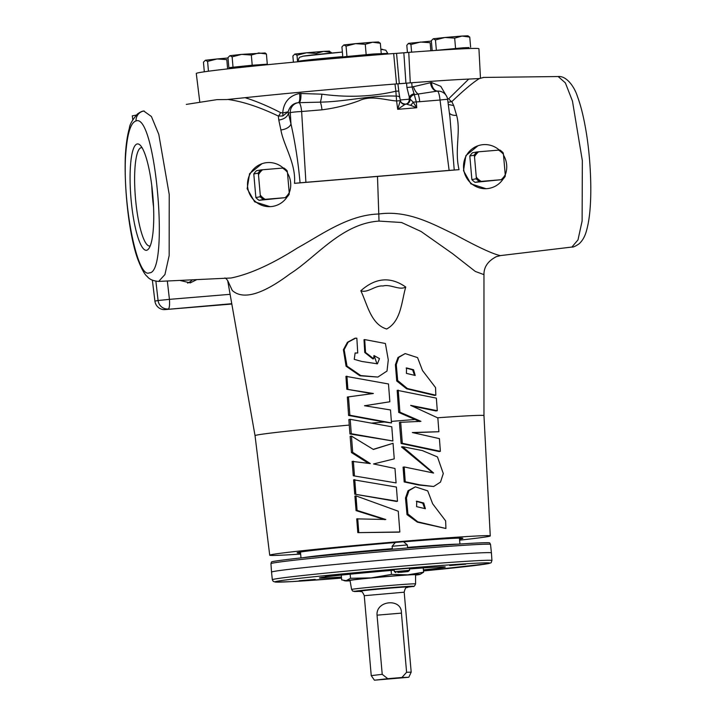 <?xml version="1.0" encoding="UTF-8"?>
<svg xmlns="http://www.w3.org/2000/svg" width="716" height="716" viewBox="0 0 716 716"><rect width="100%" height="100%" fill="white"/><g stroke="black" fill="none" stroke-linecap="round" stroke-linejoin="round"><path stroke-width="1.07" d="M416.596 506.633L416.757 501.2L423.738 503.008L425.385 508.736L416.596 506.633M416.3 501.316L422.753 503.196L424.427 507.68M406.402 373.367L406.554 367.935L413.562 369.742L415.208 375.47L406.402 373.367M406.142 368.042L412.631 369.912L414.26 374.504M433.672 486.495L419.764 484.83L405.238 481.752L404.182 466.957L433.592 473.016L402.643 446.721L422.297 450.552L437.467 456.933L443.285 473.562L440.501 482.092L433.672 486.495L418.735 485.027L404.2 481.949L403.081 467.163L404.146 466.966M433.019 473.061L401.47 446.936L402.607 446.721M435.847 395.214L434.657 395.438L406.599 388.788L396.736 380.993L395.402 364.73L397.989 357.49L405.175 353.579L417.562 357.615L422.53 370.575L435.552 387.598L435.838 395.214L407.359 388.511L397.684 380.527L396.27 364.569L398.803 357.338L405.175 353.579M445.934 528.498L417.365 522.143L407.01 514.625L405.489 498.014L408.004 490.773L415.37 486.844L427.712 490.863L432.67 503.822L445.638 520.881L445.925 528.498L417.768 521.83L407.914 513.998L406.473 497.826L409.015 490.594L415.37 486.844M377.878 377.064L359.844 375.757L346.07 366.207L343.403 349.703L347.457 342.266L355.002 338.238L356.845 338.194L357.74 352.97L355.118 352.988L354.25 359.351L361.786 361.464L377.421 363.817L379.471 358.6L373.958 355.548L373.645 358.734L365.545 352.469L364.686 339.581L385.405 343.501L388.287 359.915L387.016 371.04L377.878 377.064L360.81 375.587L347.009 366.127L344.145 349.659L348.137 342.159L355.673 338.113M146.574 250.278A53.369 11.009 85.2 0 1 131.046 199.146A53.369 11.009 85.2 0 1 137.266 143.961A53.369 11.009 85.2 0 1 140.094 145.097A53.369 11.009 85.2 0 1 152.884 196.202A53.369 11.009 85.2 0 1 148.704 248.72A53.369 11.009 85.2 0 1 146.574 250.278M142.045 147.648A49.359 10.176 -94.8 0 0 141.473 147.621A49.359 10.176 -94.8 0 0 141.267 147.648A49.359 10.176 -94.8 0 0 135.467 198.171A49.359 10.176 -94.8 0 0 149.653 246.009A49.359 10.176 -94.8 0 0 149.868 245.982A49.359 10.176 -94.8 0 0 150.208 245.883M153.555 206.897A49.359 10.176 85.2 0 1 151.774 185.551M192.3 279.849A13.792 13.497 -100.6 0 1 187.592 283.097M196.775 279.643L190.259 282.874L179.859 280.43M299.127 580.748L315.201 579.378L299.127 580.748M423.657 570.401L439.722 569.023L423.657 570.401M325.145 575.906L341.21 574.536L325.145 575.906M449.666 565.55L465.731 564.181L449.666 565.55M351.61 589.483A32.104 0.662 175 0 1 352.281 589.286A32.104 0.662 175 0 1 386.873 585.742A32.104 0.662 175 0 1 415.575 583.889L415.575 574.742A32.9 0.671 175 0 0 386.166 576.64A32.9 0.671 175 0 0 350.706 580.273A32.9 0.671 175 0 0 350.017 580.47L351.61 589.483L352.791 591.174L359.056 591.38M407.44 587.254A24.979 0.51 175 0 0 408.165 587.129A24.979 0.51 175 0 0 408.693 586.977A24.979 0.51 175 0 0 386.345 588.427A24.979 0.51 175 0 0 359.441 591.183A24.979 0.51 175 0 0 358.922 591.335A24.979 0.51 175 0 0 360.202 591.389M358.922 591.335L358.895 591.049A24.979 0.51 -5 0 1 359.423 590.906A24.979 0.51 -5 0 1 386.318 588.14A24.979 0.51 -5 0 1 408.666 586.699L408.693 586.977M382.219 674.311L387.768 678.687L374.441 680.2L371.246 675.644L382.219 674.311L377.046 615.16C375.828 600.16 402.034 597.967 401.425 613.129L406.599 672.288L411.19 672.145L404.191 592.204L364.256 595.703C361.571 589.331 360.81 592.445 359.969 591.362M374.441 680.2L408.478 677.291L401.9 677.506L406.599 672.288M407.592 547.964L407.323 544.939L403.502 541.735L395.348 542.451M407.323 544.939L392.135 546.272L392.395 549.235M409.355 568.209L394.167 569.533L394.355 571.672L409.543 570.339L409.355 568.209M400.799 572.299L408.12 571.547L400.799 572.299M406.276 571.717L397.72 572.451L406.276 571.717M409.427 568.952A63.196 1.298 -5 0 1 445.307 566.982A63.196 1.298 -5 0 1 443.974 567.367A63.196 1.298 -5 0 1 423.416 569.882M341.451 577.051A63.196 1.298 -5 0 1 319.39 578A63.196 1.298 -5 0 1 320.723 577.615A63.196 1.298 -5 0 1 394.221 570.178M273.852 571.449A110.362 2.264 -5 0 1 392.654 559.259A110.362 2.264 -5 0 1 491.418 552.877L491.946 560.53A110.228 2.255 -5 0 0 393.353 566.902A110.228 2.255 -5 0 0 274.658 579.074A110.228 2.255 -5 0 0 272.331 579.745L271.534 572.12A110.362 2.264 -5 0 1 273.852 571.449M270.943 563.671A110.21 2.255 175 0 1 273.261 563A110.21 2.255 175 0 1 391.903 550.828A110.21 2.255 175 0 1 490.532 544.455L489.762 542.916A109.602 2.246 175 0 0 390.73 549.378A109.602 2.246 175 0 0 273.718 561.389A109.602 2.246 175 0 0 271.427 562.015L270.943 563.671L271.534 572.12M395.277 542.531A83.19 1.7 175 0 0 298.867 552.296A83.19 1.7 175 0 0 297.113 552.797A83.19 1.7 175 0 0 300.559 552.985M459.511 539.076A83.19 1.7 175 0 0 461.113 538.808A83.19 1.7 175 0 0 462.867 538.298A83.19 1.7 175 0 0 403.627 541.842M149.322 272.85C169.746 273.673 155.649 112.636 136.049 120.95C130.464 122.534 126.956 134.608 125.515 157.171L125.354 156.07L125.515 157.171C122.937 207.112 137.579 278.793 149.322 272.85M499.294 150.083A22.08 21.605 79.4 0 0 483.202 144.641A22.08 21.605 79.4 0 0 477.993 145.751A22.08 21.605 79.4 0 0 463.896 170.596A22.08 21.605 79.4 0 0 485.994 188.693A22.08 21.605 79.4 0 0 487.05 188.63A22.08 21.605 79.4 0 0 503.133 178.991M505.236 174.901A22.08 21.605 79.4 0 0 503.536 155.211M283.276 168.045A22.08 21.605 79.4 0 0 267.184 162.604A22.08 21.605 79.4 0 0 261.975 163.704A22.08 21.605 79.4 0 0 247.879 188.55A22.08 21.605 79.4 0 0 269.977 206.647A22.08 21.605 79.4 0 0 271.033 206.584A22.08 21.605 79.4 0 0 287.116 196.945M289.219 192.864A22.08 21.605 79.4 0 0 287.519 173.165M199.827 102.299L196.282 73.48A141.858 2.909 -5 0 1 199.272 72.611A141.858 2.909 -5 0 1 393.666 53.53L396.548 53.36L399.295 83.745L405.936 83.235L403.833 52.796L408.755 52.366A141.858 2.909 -5 0 1 478.932 48.751L480.481 78.384M381.825 49.619A40.293 0.823 -5 0 0 380.867 49.288L385.808 50.183L387.875 53.584A45.108 0.922 175 0 0 379.534 53.772L344.879 56.689L373.689 53.977L379.534 53.736L379.614 54.649M252.22 65.228L230.946 67.429L267.292 64.189L252.22 65.228L251.325 55.043L258.727 52.957L266.406 54.004L265.117 52.966L241.587 54.38L251.325 55.043M468.944 47.596L434.29 50.523L463.1 47.802L468.944 47.56L469.025 48.545M357.74 352.97L355.36 353.086M376.983 363.871L374.217 355.825M373.645 358.734L372.83 358.886L364.757 352.478L364.014 339.706L364.686 339.581M360.828 290.768C375.551 277.62 390.524 276.367 405.748 287.035C401.497 301.4 401.255 321.153 386.658 329.011C370.843 324.259 367.335 304.21 360.828 290.768C367.639 293.354 375.256 285.156 383.006 285.988C390.596 283.867 399.439 290.714 405.748 287.035M437.557 417.786A114.9 2.354 -5 0 1 483.962 415.629L483.962 274.631L475.308 271.445L452.745 253.786L421.106 231.51L401.569 222.497L379.024 221.092C341.478 223.562 316.177 257.321 290.123 273.789C262.316 294.616 243.028 300.183 232.261 290.472L227.742 280.681M459.6 540.159A110.694 2.264 175 0 0 487.936 536.579A110.694 2.264 175 0 0 490.263 535.908A110.694 2.264 175 0 0 391.267 542.298A110.694 2.264 175 0 0 272.044 554.524A110.694 2.264 175 0 0 269.717 555.204L255.039 435.659A114.9 2.354 -5 0 1 257.456 434.952A114.9 2.354 -5 0 1 349.247 425.08L348.871 419.558L350.187 419.316L391.786 426.781L392.878 440.993L349.954 433.959L349.247 425.08M371.855 423.075A114.9 2.354 -5 0 1 384.277 422.001L348.594 415.45L347.341 397.031L373.376 393.496L346.812 389.253L345.935 376.339L388.484 383.973L389.853 401.774L364.623 405.757M372.311 393.693L346.812 389.253M391.375 421.411A114.9 2.354 -5 0 1 414.976 419.495L398.705 412.407L397.165 390.31L436.348 398.123L437.297 410.707L435.981 410.948L412.389 406.142M398.982 532.14L357.812 532.632L356.72 518.867L385.79 519.503L357.087 510.41L356.058 510.606L354.903 496.098L355.986 495.893L398.257 511.215L399.841 531.979L398.982 532.14M384.868 519.673L356.058 510.606M393.048 443.276L394.248 458.875L373.555 463.95L394.981 468.479L396.082 482.915L353.283 475.782L352.138 461.39L370.333 463.583L352.684 452.315L351.44 452.548L350.142 436.33L351.458 436.089L373.385 449.469L393.048 443.276L373.224 449.362M368.418 463.306L351.44 452.548M396.521 501.442L354.751 494.192L353.606 479.801L396.404 487.05L397.487 501.254L396.521 501.442M437.297 410.707L410.635 405.363L437.843 417.929L438.89 431.721L413.069 432.697M438.89 431.721L412.318 432.536L439.418 438.631L440.376 451.322L439.132 451.554L401.121 443.499L399.421 422.368L420.945 421.339L399.904 412.183L398.705 412.407M419.657 421.581L414.976 419.495M389.853 401.774L364.516 405.739L390.497 409.964L391.491 422.941L384.277 422.001M399.841 531.979L357.812 532.632M396.082 482.915L353.283 475.782M397.487 501.254L354.751 494.192M392.878 440.993L351.279 433.717L349.954 433.959M391.491 422.941L349.873 415.217L348.594 415.45M440.376 451.322L402.303 443.276L401.121 443.499M269.717 555.204A110.694 2.264 175 0 0 300.648 554.068M204.302 71.797L203.46 62.194L205.394 60.242L217.064 58.954L226.802 59.616L227.616 68.897M228.019 57.996L217.064 58.954L207.595 61.424L205.394 60.242M208.454 71.224L207.595 61.424M470.636 47.283L469.75 37.098L467.897 35.8L462.071 36.051L469.75 37.098M454.678 38.136L462.071 36.051L444.931 37.483L454.678 38.136L455.564 48.321M435.462 39.944L444.931 37.483L433.261 38.771L435.462 39.944L436.357 50.138M432.204 50.675L431.327 40.714L433.261 38.771M267.292 64.189L266.406 54.004M232.118 56.85L241.587 54.38L229.917 55.678L232.118 56.85L233.013 67.044M230.668 68.557L230.946 67.429L228.878 67.814L227.983 57.62L229.917 55.678M228.878 67.814L230.588 67.689M381.225 53.449L380.339 43.264L378.495 41.967L372.669 42.226L380.339 43.264M365.267 44.303L372.669 42.226L355.521 43.649L365.267 44.303L366.153 54.497M346.061 46.119L355.521 43.649L343.85 44.938L346.061 46.119L346.947 56.304M344.584 57.584L344.879 56.689L342.812 57.074L341.926 46.889L343.85 44.938M342.812 57.074L344.521 56.958M393.666 53.53L396.539 83.915A140.792 2.882 175 0 0 394.981 84.041A140.792 2.882 175 0 0 245.069 97.689C256.131 101.126 267.954 106.102 280.556 112.609L282.713 112.958L288.118 111.839L282.766 115.974L278.345 116.064A4.815 1.951 116.1 0 0 280.556 112.609M408.755 52.366L410.286 82.859A140.792 2.882 175 0 1 411.745 82.743L394.981 84.041L395.867 91.209L398.785 91.048L399.609 97.242M447.375 99.273L448.851 98.611L468.738 79.091A140.792 2.882 175 0 0 411.745 82.743L412.103 87.012L406.903 87.468L406.572 83.199M396.548 53.36L403.833 52.796M405.936 83.235L410.286 82.859M396.539 83.915L399.295 83.745M286.498 197.58A18.992 18.58 -100.6 0 0 289.166 194.34L289.219 192.694A18.025 17.64 -100.6 0 1 285.12 197.67L259.058 200.31A18.992 18.58 -100.6 0 1 255.863 197.553L253.795 173.97A18.992 18.58 -100.6 0 1 256.462 170.73L260.812 169.916A18.992 18.58 -100.6 0 0 258.145 173.156L258.485 174.731A18.025 17.64 -100.6 0 1 262.584 169.755L260.812 169.916M259.058 200.31L263.399 199.496A18.992 18.58 -100.6 0 1 260.212 196.748L255.863 197.553M263.399 199.496L265.171 199.325A18.025 17.64 -100.6 0 1 260.266 195.101L260.212 196.748M253.795 173.97L258.145 173.156M282.534 168.09L283.912 168A18.992 18.58 -100.6 0 1 287.107 170.748L287.438 172.323A18.025 17.64 -100.6 0 0 282.534 168.09L262.584 169.755M261.975 163.704L249.58 173.666L247.172 188.684L254.636 201.814L269.977 206.647M289.219 192.694L287.438 172.323M258.485 174.731L260.266 195.101M265.171 199.325L285.12 197.67M502.516 179.618A18.992 18.58 -100.6 0 0 505.183 176.378L505.245 174.731A18.025 17.64 -100.6 0 1 501.137 179.716L475.075 182.347A18.992 18.58 -100.6 0 1 471.88 179.6L469.812 156.007A18.992 18.58 -100.6 0 1 472.488 152.768L476.838 151.962A18.992 18.58 -100.6 0 0 474.162 155.202L474.502 156.768A18.025 17.64 -100.6 0 1 478.601 151.792L476.838 151.962M475.075 182.347L479.425 181.542A18.992 18.58 -100.6 0 1 476.23 178.785L471.88 179.6M479.425 181.542L481.197 181.372A18.025 17.64 -100.6 0 1 476.283 177.138L476.23 178.785M469.812 156.007L474.162 155.202M498.551 150.136L499.929 150.038A18.992 18.58 -100.6 0 1 503.124 152.794L503.464 154.361A18.025 17.64 -100.6 0 0 498.551 150.136L478.601 151.792M477.993 145.751L465.892 155.605L463.503 170.685L470.886 183.851L485.994 188.693M505.245 174.731L503.464 154.361M474.502 156.768L476.283 177.138M481.197 181.372L501.137 179.716M152.356 280.171L154.916 301.105A9.63 9.424 79.4 0 0 165.11 309.58L231.823 304.031M132.782 119.715L132.308 115.831L136.219 115.106M217.011 99.631L186.294 104.402L217.011 99.631L226.82 99.551L245.069 97.689M483.613 77.462L479.425 78.536C473.187 82.286 463.986 89.983 451.823 101.645L448.332 102.209A4.815 3.562 -84.4 0 1 447.903 101.493M437.574 91.093A9.63 6.229 -89.5 0 1 431.515 82.492L412.103 87.012L416.318 101.905L413.168 102.146A4.815 1.906 -54.6 0 1 410.501 105.306L406.205 104.071A4.815 4.296 -88.2 0 0 410.152 99.112L413.168 102.146L416.721 107.749L410.501 105.306M400.289 99.98L409.82 99.13A4.815 4.296 -97.3 0 1 406.142 104.062A4.815 4.296 -97.3 0 1 406.053 104.08M400.316 100.482A4.815 4.744 78.2 0 0 405.337 104.133L397.702 109.333L400.28 100.661A4.815 4.448 -156.1 0 0 404.943 104.5L405.945 104.088M400.28 100.661L396.592 100.983L395.867 91.209C372.427 96.714 347.779 97.707 321.931 94.181A9.63 1.343 -83.4 0 1 320.32 102.146L298.214 102.701C293.175 103.256 289.819 106.299 288.118 111.839L290.956 123.85C295.207 142.761 298.241 162.425 300.067 182.831L294.509 183.332C296.066 163.302 283.661 145.751 280.887 129.936L278.793 120.082C284.216 119.205 287.483 116.833 288.575 112.985L290.284 112.663A9.63 9.424 -100.6 0 1 298.214 102.701L297.937 102.746A9.63 9.63 0 0 1 298.42 102.674L298.214 102.701M406.142 104.062L405.354 104.133C401.855 103.552 400.181 102.227 400.325 100.177L399.788 97.644A4.815 2.551 165.3 0 0 396.19 96.123C371.344 94.977 346.213 101.681 320.32 102.146A9.63 1.987 -94.8 0 1 321.949 109.825L301.633 111.517A9.63 0.591 176.5 0 0 290.284 112.663L290.956 123.85A9.63 5.495 168.9 0 1 280.887 129.936M409.82 99.13L406.903 87.468M430.432 82.537A9.63 6.202 -95.3 0 0 437.324 91.111L414.627 94.584A4.815 3.616 142.8 0 0 409.928 98.763M414.224 93.805A4.815 3.276 149.8 0 0 409.176 97.644L409.266 99.202A4.815 4.296 -97.3 0 1 405.856 104.088M448.851 98.611A4.815 3.312 -134.9 0 0 451.823 101.645L453.684 105.547L456.593 115.33C461.104 131.001 454.338 150.136 459.046 169.656L454.23 170.014L449.97 117.442M282.766 115.974A4.815 1.978 77.6 0 0 282.713 112.958C283.679 102.173 289.291 95.676 299.548 93.465L321.931 94.181M456.593 115.33A9.63 5.379 -15 0 1 449.406 113.083M453.684 105.547L448.297 104.482M431.515 82.492L440.796 86.368L446.82 96.633M413.436 86.573A9.63 5.003 -108 0 0 418.081 94.02A9.63 1.987 -94.8 0 1 419.71 101.699L416.318 101.905L416.721 107.749L397.702 109.333L396.592 100.983C384.053 99.945 370.978 95.013 358.913 100.813C346.92 105.234 334.596 108.241 321.949 109.825M300.89 93.304A9.63 2.703 -94.3 0 1 298.93 102.621A9.63 1.987 -94.8 0 1 301.633 111.517L305.902 182.311L300.067 182.831M299.548 93.465A9.63 2.748 -99 0 1 298.25 102.692M278.793 120.082L278.345 116.064C259.505 107.006 242.679 101.466 227.867 99.452M454.23 170.014L449.129 170.399L440.027 100.016A9.63 0.456 -7.4 0 1 447.643 99.479A9.63 9.63 0 0 0 437.512 91.102M167.329 281.012L169.432 299.36L158.084 300.505L155.882 281.254M571.896 247.056L577.991 239.896L582.117 220.993L582.341 160.67L572.46 101.054L565.363 82.877L558.176 76.54C565.989 75.627 574.116 85.884 577.436 96.463C580.479 104.634 583.092 114.739 585.276 126.777C588.785 145.5 591.452 172.968 590.655 198.511C590.226 211.703 588.847 222.416 586.511 230.642C585.008 236.289 582.555 240.674 579.163 243.78C575.458 246.286 573.033 247.378 571.896 247.056L500.314 255.603C492.742 253.983 477.787 247.038 455.43 234.794C434.388 224.949 408.63 209.788 378.8 214.003C348.253 214.898 322.361 234.213 297.552 247.906C272.017 264.132 249.875 274.156 231.116 277.987L158.639 281.415L164.931 274.568L169.164 255.594L169.218 194.439L158.791 134.357L151.416 116.511L143.746 111.025A9.63 9.424 -100.3 0 1 143.97 110.989L144.149 110.962M136.049 120.95L136.04 120.95A9.63 9.424 -100.3 0 1 143.746 111.025C142.323 111.052 140.229 112.036 137.463 113.978C132.281 120.028 129.587 124.745 129.381 128.137C127.26 135.691 125.918 145.008 125.354 156.07M305.902 182.311L449.129 170.399M459.046 169.656L294.509 183.332M379.024 221.092L377.484 176.36M397.908 83.87L398.785 91.048M468.738 79.091L479.425 78.536M331.347 53.065L329.441 51.105L323.614 51.364L331.284 52.402M316.212 53.44L323.614 51.364L306.475 52.787L316.212 53.44L316.311 54.55M297.006 55.257L306.475 52.787L294.804 54.076L297.006 55.257L297.579 61.818M293.408 62.203L292.871 56.027L294.804 54.076M430.853 50.764L430.146 42.709L420.408 42.047L410.939 44.517L411.611 52.152M407.431 52.474L406.804 45.287L408.738 43.336L410.939 44.517M408.129 43.604L408.738 43.336L408.129 43.604M408.738 43.336L431.363 41.089M387.768 678.687L401.9 677.506M350.079 580.837A37.483 0.77 -5 0 1 345.568 580.918A37.483 0.77 -5 0 1 346.24 580.64A37.483 0.77 -5 0 1 371.13 577.893A37.483 0.77 -5 0 1 407.681 574.85A37.483 0.77 -5 0 1 420.032 574.402A37.483 0.77 -5 0 1 419.343 574.563A37.483 0.77 -5 0 1 415.575 575.109M420.032 574.402L423.621 572.2L407.681 574.85L391.473 574.411L371.13 577.893L350.518 578.277L346.24 580.64L341.702 579.915L341.281 575.1M391.473 574.411L391.124 570.437M423.621 572.2L423.245 567.922M350.518 578.277L350.16 574.187M358.761 532.453L357.714 518.679M357.087 510.41L355.986 495.893M354.447 475.567L353.355 461.158M352.684 452.315L351.458 436.089M355.843 493.986L354.751 479.586M351.279 433.717L350.187 419.316M349.873 415.217L348.477 396.816M347.887 389.056L346.911 376.16M402.303 443.276L400.674 422.136M399.904 412.183L398.212 390.113M405.238 481.752L404.2 481.949M415.575 583.889C414.716 586.037 413.857 586.887 412.98 586.44L408.567 587.048A29.705 0.609 175 0 0 412.747 586.467A29.705 0.609 175 0 0 389.835 587.747A29.705 0.609 175 0 0 354.814 591.282A29.705 0.609 175 0 0 359.047 591.371M359.566 591.174A24.863 0.51 -5 0 1 388.869 588.212A24.863 0.51 -5 0 1 408.048 587.138A24.863 0.51 -5 0 1 407.485 587.236M491.946 560.53C490.576 563.492 492.501 562.373 487.721 563.716L423.505 570.938A107.821 2.211 175 0 0 487.489 563.752A107.821 2.211 175 0 0 404.307 568.397A107.821 2.211 175 0 0 277.208 581.231A107.821 2.211 175 0 0 341.541 578.107L290.624 581.669L275.597 582.108L273.261 581.419L272.331 579.745M303.199 557.683A79.78 1.638 -5 0 1 392.341 548.644M407.538 547.4A79.78 1.638 -5 0 1 457.721 544.169M342.776 56.6A45.108 0.922 175 0 0 298.948 61.173A45.108 0.922 175 0 0 297.999 61.442L298.017 61.773M303.235 56.152A40.293 0.823 -5 0 1 342.373 52.071M437.906 91.093L437.324 91.111L437.906 91.093M419.71 101.699L440.027 100.016A9.63 1.987 -94.8 0 0 437.324 91.111M230.113 294.321L169.432 299.36A9.63 1.987 85.2 0 1 168.287 308.99A9.63 9.424 -100.6 0 1 158.084 300.505L154.916 301.105M231.769 303.709L165.11 309.58M377.046 615.16L401.425 613.129M408.836 677.193L411.19 672.154M408.12 571.547L409.543 570.348M490.532 544.455L491.418 552.877M459.94 544.017L459.421 538.119M342.373 52.062L302.77 56.215C299.825 57.683 299.342 55.723 297.999 61.442M255.039 435.659L227.688 280.6M490.263 535.908L483.962 415.629M399.788 97.644L399.036 93.071M449.97 117.451L447.643 99.479M125.345 156.178C124.02 191.87 129.694 237.452 137.893 259.532C141.589 269.001 144.695 274.649 147.21 276.474C149.331 279.312 153.135 280.958 158.639 281.415M224.878 277.951C225.925 278.372 226.927 279.383 227.894 280.994M483.962 274.631C483.837 267.023 487.954 261.027 496.34 256.65L500.672 255.576M483.246 77.435L558.176 76.54M300.989 557.925L300.469 552.018M395.966 572.603L394.355 571.672M395.339 542.451L392.135 546.272M371.246 675.644L364.256 595.703M407.583 587.201L407.664 587.192C406.974 588.445 405.748 585.428 404.191 592.204M345.568 580.918L343.975 580.64"/></g></svg>
